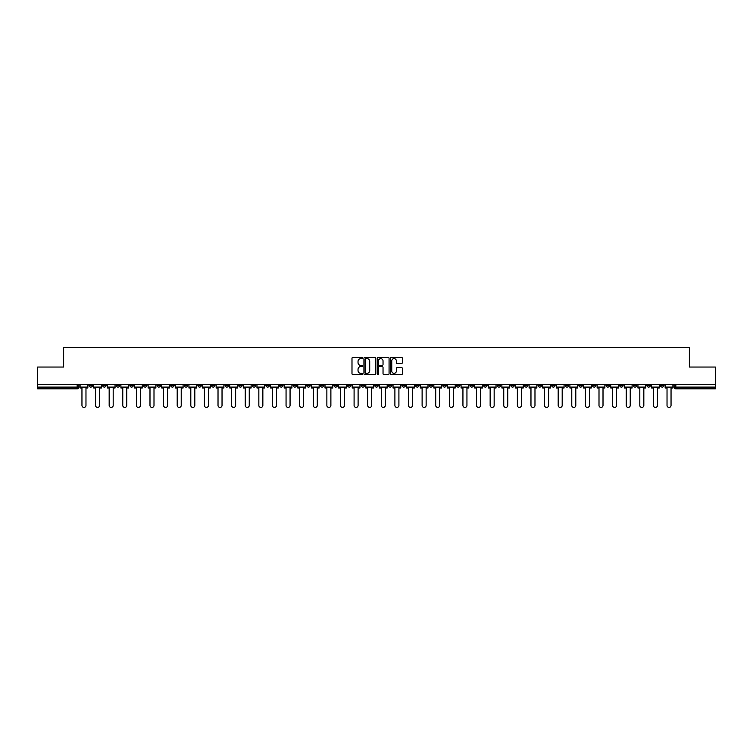 <?xml version="1.0" encoding="UTF-8"?>
<svg xmlns="http://www.w3.org/2000/svg" width="753" height="753" viewBox="0 0 753 753"><rect width="100%" height="100%" fill="white"/><g stroke="black" fill="none" stroke-linecap="round" stroke-linejoin="round"><path stroke-width="1.13" d="M362.541 358.033A0.602 0.602 0 0 0 361.948 357.43L352.846 357.43A0.857 0.857 0 0 0 351.99 358.287L351.99 373.695A0.857 0.857 0 0 0 352.846 374.552L361.948 374.552A0.602 0.602 0 0 0 362.541 373.949A0.602 0.602 0 0 0 361.948 373.356L360.772 373.356A2.739 2.739 0 0 1 358.033 370.617L358.033 369.328A2.739 2.739 0 0 1 360.772 366.589L361.948 366.589A0.602 0.602 0 0 0 362.541 365.986A0.602 0.602 0 0 0 361.948 365.393L360.772 365.393A2.739 2.739 0 0 1 358.033 362.654L358.033 361.365A2.739 2.739 0 0 1 360.772 358.626L361.948 358.626A0.602 0.602 0 0 0 362.541 358.033M538.028 384.397L538.028 385.357L541.52 385.357A1.741 1.741 0 0 1 539.779 387.098A1.741 1.741 0 0 1 538.028 385.357L538.028 384.397M456.393 384.397L456.393 385.357L459.885 385.357A1.741 1.741 0 0 1 458.135 387.098A1.741 1.741 0 0 1 456.393 385.357L456.393 384.397M442.783 384.397L442.783 385.357L446.275 385.357A1.741 1.741 0 0 1 444.534 387.098A1.741 1.741 0 0 1 442.783 385.357L442.783 384.397M361.148 384.397L361.148 385.357L364.64 385.357A1.741 1.741 0 0 1 362.89 387.098A1.741 1.741 0 0 1 361.148 385.357L361.148 384.397M347.547 384.397L347.547 385.357L351.03 385.357A1.741 1.741 0 0 1 349.288 387.098A1.741 1.741 0 0 1 347.547 385.357L347.547 384.397M333.937 384.397L333.937 385.357L337.429 385.357A1.741 1.741 0 0 1 335.678 387.098A1.741 1.741 0 0 1 333.937 385.357L333.937 384.397M306.725 384.397L306.725 385.357L310.217 385.357A1.741 1.741 0 0 1 308.466 387.098A1.741 1.741 0 0 1 306.725 385.357L306.725 384.397M279.514 385.357L279.514 384.397L279.514 385.357A1.741 1.741 0 0 0 281.255 387.098A1.741 1.741 0 0 1 279.514 385.357L282.996 385.357A1.741 1.741 0 0 1 281.255 387.098A1.741 1.741 0 0 0 282.996 385.357L282.996 384.397L282.996 385.357M265.903 385.357L265.903 384.397L265.903 385.357A1.741 1.741 0 0 0 267.654 387.098A1.741 1.741 0 0 1 265.903 385.357L269.395 385.357A1.741 1.741 0 0 1 267.654 387.098M252.302 385.357L252.302 384.397L252.302 385.357A1.741 1.741 0 0 0 254.043 387.098A1.741 1.741 0 0 1 252.302 385.357L255.785 385.357A1.741 1.741 0 0 1 254.043 387.098A1.741 1.741 0 0 0 255.785 385.357L255.785 384.397L255.785 385.357M238.692 384.397L238.692 385.357L242.184 385.357A1.741 1.741 0 0 1 240.433 387.098A1.741 1.741 0 0 1 238.692 385.357L238.692 384.397M225.091 384.397L225.091 385.357L228.573 385.357A1.741 1.741 0 0 1 226.832 387.098A1.741 1.741 0 0 1 225.091 385.357L225.091 384.397M211.48 384.397L211.48 385.357L214.972 385.357A1.741 1.741 0 0 1 213.221 387.098A1.741 1.741 0 0 1 211.48 385.357L211.48 384.397M197.87 385.357L197.87 384.397L197.87 385.357A1.741 1.741 0 0 0 199.62 387.098A1.741 1.741 0 0 1 197.87 385.357L201.362 385.357A1.741 1.741 0 0 1 199.62 387.098M170.658 385.357L170.658 384.397L170.658 385.357A1.741 1.741 0 0 0 172.409 387.098A1.741 1.741 0 0 1 170.658 385.357L174.15 385.357A1.741 1.741 0 0 1 172.409 387.098A1.741 1.741 0 0 0 174.15 385.357L174.15 384.397L174.15 385.357M157.057 385.357L157.057 384.397L157.057 385.357A1.741 1.741 0 0 0 158.798 387.098A1.741 1.741 0 0 1 157.057 385.357L160.54 385.357A1.741 1.741 0 0 1 158.798 387.098A1.741 1.741 0 0 0 160.54 385.357L160.54 384.397L160.54 385.357M143.447 385.357L143.447 384.397L143.447 385.357A1.741 1.741 0 0 0 145.188 387.098A1.741 1.741 0 0 1 143.447 385.357L146.939 385.357A1.741 1.741 0 0 1 145.188 387.098A1.741 1.741 0 0 0 146.939 385.357L146.939 384.397L146.939 385.357M129.845 385.357L129.845 384.397L129.845 385.357A1.741 1.741 0 0 0 131.587 387.098A1.741 1.741 0 0 1 129.845 385.357L133.328 385.357A1.741 1.741 0 0 1 131.587 387.098M116.235 385.357L116.235 384.397L116.235 385.357A1.741 1.741 0 0 0 117.976 387.098A1.741 1.741 0 0 1 116.235 385.357L119.727 385.357A1.741 1.741 0 0 1 117.976 387.098A1.741 1.741 0 0 0 119.727 385.357L119.727 384.397L119.727 385.357M102.624 385.357L102.624 384.397L102.624 385.357A1.741 1.741 0 0 0 104.375 387.098A1.741 1.741 0 0 1 102.624 385.357L106.117 385.357A1.741 1.741 0 0 1 104.375 387.098A1.741 1.741 0 0 0 106.117 385.357L106.117 384.397L106.117 385.357M401.518 363.464A0.857 0.857 0 0 0 402.375 362.607L402.375 358.287A0.857 0.857 0 0 0 401.518 357.43L391.419 357.43A0.857 0.857 0 0 0 390.562 358.287L390.562 373.695A0.857 0.857 0 0 0 391.419 374.552L401.518 374.552A0.857 0.857 0 0 0 402.375 373.695L402.375 368.471A0.857 0.857 0 0 0 401.518 367.615L397.198 367.615A0.857 0.857 0 0 0 396.342 368.471L396.342 371.06A2.287 2.287 0 0 1 394.054 373.356A2.287 2.287 0 0 1 391.758 371.06L391.758 360.913A2.287 2.287 0 0 1 394.054 358.626A2.287 2.287 0 0 1 396.342 360.913L396.342 362.607A0.857 0.857 0 0 0 397.198 363.464L401.518 363.464M37.65 384.397L37.65 367.04L63.638 367.04L63.638 347.585L689.362 347.585L689.362 367.04L715.35 367.04L715.35 384.397L37.65 384.397L37.65 387.098L78.905 387.098L78.905 384.397L78.905 387.098A1.741 1.741 0 0 1 77.164 388.84L37.65 388.84L37.65 387.098M375.747 358.287A0.857 0.857 0 0 0 374.89 357.43L364.791 357.43A0.857 0.857 0 0 0 363.934 358.287L363.934 373.695A0.857 0.857 0 0 0 364.791 374.552L374.89 374.552A0.857 0.857 0 0 0 375.747 373.695L375.747 358.287M378.11 357.43L388.209 357.43A0.857 0.857 0 0 1 389.066 358.287L389.066 373.695A0.857 0.857 0 0 1 388.209 374.552L383.879 374.552A0.857 0.857 0 0 1 383.032 373.695L383.032 367.445A0.857 0.857 0 0 0 382.176 366.589L379.305 366.589A0.857 0.857 0 0 0 378.448 367.445L378.448 373.949A0.602 0.602 0 0 1 377.846 374.552A0.602 0.602 0 0 1 377.253 373.949L377.253 358.287A0.857 0.857 0 0 1 378.11 357.43M674.095 384.397L674.095 387.098L715.35 387.098L715.35 388.84L675.836 388.84A1.741 1.741 0 0 1 674.095 387.098M715.35 384.397L715.35 387.098M663.977 384.397L663.977 385.357A1.741 1.741 0 0 1 662.235 387.098A1.741 1.741 0 0 1 660.485 385.357L663.977 385.357M660.485 384.397L660.485 385.357M650.376 384.397L650.376 385.357A1.741 1.741 0 0 1 648.625 387.098A1.741 1.741 0 0 1 646.883 385.357A1.741 1.741 0 0 0 648.625 387.098A1.741 1.741 0 0 0 650.376 385.357L646.883 385.357L646.883 384.397M636.765 384.397L636.765 385.357A1.741 1.741 0 0 1 635.024 387.098A1.741 1.741 0 0 1 633.273 385.357L636.765 385.357M633.273 384.397L633.273 385.357M623.155 384.397L623.155 385.357A1.741 1.741 0 0 1 621.413 387.098A1.741 1.741 0 0 1 619.672 385.357L623.155 385.357M619.672 384.397L619.672 385.357M609.553 385.357L609.553 384.397L609.553 385.357A1.741 1.741 0 0 1 607.812 387.098A1.741 1.741 0 0 1 606.061 385.357L609.553 385.357A1.741 1.741 0 0 1 607.812 387.098M606.061 384.397L606.061 385.357M595.943 384.397L595.943 385.357A1.741 1.741 0 0 1 594.202 387.098A1.741 1.741 0 0 1 592.46 385.357A1.741 1.741 0 0 0 594.202 387.098M592.46 384.397L592.46 385.357L595.943 385.357M582.342 384.397L582.342 385.357A1.741 1.741 0 0 1 580.591 387.098A1.741 1.741 0 0 1 578.85 385.357L582.342 385.357A1.741 1.741 0 0 1 580.591 387.098M578.85 384.397L578.85 385.357M568.731 384.397L568.731 385.357A1.741 1.741 0 0 1 566.99 387.098A1.741 1.741 0 0 1 565.249 385.357A1.741 1.741 0 0 0 566.99 387.098M565.249 384.397L565.249 385.357L568.731 385.357M555.13 384.397L555.13 385.357A1.741 1.741 0 0 1 553.38 387.098A1.741 1.741 0 0 1 551.638 385.357L555.13 385.357M551.638 384.397L551.638 385.357M541.52 384.397L541.52 385.357A1.741 1.741 0 0 1 539.779 387.098M527.909 384.397L527.909 385.357A1.741 1.741 0 0 1 526.168 387.098A1.741 1.741 0 0 1 524.427 385.357L527.909 385.357M524.427 384.397L524.427 385.357M514.308 384.397L514.308 385.357A1.741 1.741 0 0 1 512.567 387.098A1.741 1.741 0 0 1 510.816 385.357L514.308 385.357M510.816 384.397L510.816 385.357M500.698 384.397L500.698 385.357A1.741 1.741 0 0 1 498.957 387.098A1.741 1.741 0 0 1 497.215 385.357A1.741 1.741 0 0 0 498.957 387.098M497.215 384.397L497.215 385.357L500.698 385.357M487.097 384.397L487.097 385.357A1.741 1.741 0 0 1 485.346 387.098A1.741 1.741 0 0 1 483.605 385.357L487.097 385.357M483.605 384.397L483.605 385.357M473.486 384.397L473.486 385.357A1.741 1.741 0 0 1 471.745 387.098A1.741 1.741 0 0 1 470.004 385.357L473.486 385.357M470.004 384.397L470.004 385.357M459.885 384.397L459.885 385.357M446.275 384.397L446.275 385.357L446.275 384.397M432.674 384.397L432.674 385.357A1.741 1.741 0 0 1 430.923 387.098A1.741 1.741 0 0 1 429.182 385.357L432.674 385.357M429.182 384.397L429.182 385.357M419.063 384.397L419.063 385.357A1.741 1.741 0 0 1 417.322 387.098A1.741 1.741 0 0 1 415.571 385.357L419.063 385.357M415.571 384.397L415.571 385.357M405.453 384.397L405.453 385.357A1.741 1.741 0 0 1 403.712 387.098A1.741 1.741 0 0 1 401.97 385.357L405.453 385.357M401.97 384.397L401.97 385.357M391.852 384.397L391.852 385.357A1.741 1.741 0 0 1 390.11 387.098A1.741 1.741 0 0 1 388.36 385.357L391.852 385.357M388.36 384.397L388.36 385.357M378.241 384.397L378.241 385.357A1.741 1.741 0 0 1 376.5 387.098A1.741 1.741 0 0 1 374.759 385.357L378.241 385.357M374.759 384.397L374.759 385.357M364.64 384.397L364.64 385.357A1.741 1.741 0 0 1 362.89 387.098M351.03 384.397L351.03 385.357M337.429 385.357L337.429 384.397L337.429 385.357A1.741 1.741 0 0 1 335.678 387.098M323.818 384.397L323.818 385.357A1.741 1.741 0 0 1 322.077 387.098A1.741 1.741 0 0 1 320.326 385.357A1.741 1.741 0 0 0 322.077 387.098A1.741 1.741 0 0 0 323.818 385.357L320.326 385.357L320.326 384.397M310.217 385.357L310.217 384.397L310.217 385.357A1.741 1.741 0 0 1 308.466 387.098M296.607 384.397L296.607 385.357A1.741 1.741 0 0 1 294.865 387.098A1.741 1.741 0 0 1 293.115 385.357A1.741 1.741 0 0 0 294.865 387.098M293.115 384.397L293.115 385.357L296.607 385.357M269.395 384.397L269.395 385.357L269.395 384.397M242.184 385.357L242.184 384.397L242.184 385.357A1.741 1.741 0 0 1 240.433 387.098M228.573 385.357L228.573 384.397L228.573 385.357A1.741 1.741 0 0 1 226.832 387.098M214.972 385.357L214.972 384.397L214.972 385.357A1.741 1.741 0 0 1 213.221 387.098M201.362 384.397L201.362 385.357L201.362 384.397M187.751 385.357L187.751 384.397L187.751 385.357A1.741 1.741 0 0 1 186.01 387.098A1.741 1.741 0 0 1 184.269 385.357L187.751 385.357A1.741 1.741 0 0 1 186.01 387.098M184.269 384.397L184.269 385.357M133.328 384.397L133.328 385.357L133.328 384.397M92.515 384.397L92.515 385.357A1.741 1.741 0 0 1 90.765 387.098A1.741 1.741 0 0 1 89.023 385.357A1.741 1.741 0 0 0 90.765 387.098A1.741 1.741 0 0 0 92.515 385.357L92.515 384.397M89.023 384.397L89.023 385.357L92.515 385.357M77.164 384.397L77.164 388.84A1.741 1.741 0 0 0 78.905 387.098M365.732 358.626A0.602 0.602 0 0 0 365.139 359.228L365.139 372.754A0.602 0.602 0 0 0 365.732 373.356L366.975 373.356A2.739 2.739 0 0 0 369.714 370.617L369.714 361.365A2.739 2.739 0 0 0 366.975 358.626L365.732 358.626M383.032 360.96A2.287 2.287 0 0 0 380.736 358.673A2.287 2.287 0 0 0 378.448 360.96L378.448 364.537A0.857 0.857 0 0 0 379.305 365.393L382.176 365.393A0.857 0.857 0 0 0 383.032 364.537L383.032 360.96M80.082 387.098L80.082 387.974L81.955 387.974L81.955 405.415A2.005 2.005 149.7 0 0 83.96 407.42A2.005 2.005 149.7 0 0 85.974 405.415L85.974 387.974L87.847 387.974L87.847 387.098L80.082 387.098L80.082 384.397M87.847 387.098L87.847 384.397M93.692 387.098L93.692 387.974L95.565 387.974L95.565 405.415A2.005 2.005 149.7 0 0 97.57 407.42A2.005 2.005 149.7 0 0 99.575 405.415L99.575 387.974L101.448 387.974L101.448 387.098L93.692 387.098L93.692 384.397M101.448 387.098L101.448 384.397M107.293 387.098L107.293 387.974L109.166 387.974L109.166 405.415A2.005 2.005 149.7 0 0 111.18 407.42A2.005 2.005 149.7 0 0 113.185 405.415L113.185 387.974L115.058 387.974L115.058 387.098L107.293 387.098L107.293 384.397M115.058 387.098L115.058 384.397M120.904 387.098L120.904 387.974L122.777 387.974L122.777 405.415A2.005 2.005 149.7 0 0 124.782 407.42A2.005 2.005 149.7 0 0 126.786 405.415L126.786 387.974L128.659 387.974L128.659 387.098L120.904 387.098L120.904 384.397M128.659 387.098L128.659 384.397M134.505 387.098L134.505 387.974L136.387 387.974L136.387 405.415A2.005 2.005 149.7 0 0 138.392 407.42A2.005 2.005 149.7 0 0 140.397 405.415L140.397 387.974L142.27 387.974L142.27 387.098L134.505 387.098L134.505 384.397M142.27 387.098L142.27 384.397M148.115 387.098L148.115 387.974L149.988 387.974L149.988 405.415A2.005 2.005 149.7 0 0 151.993 407.42A2.005 2.005 149.7 0 0 153.998 405.415L153.998 387.974L155.88 387.974L155.88 387.098L148.115 387.098L148.115 384.397M155.88 387.098L155.88 384.397M161.716 387.098L161.716 387.974L163.599 387.974L163.599 405.415A2.005 2.005 149.7 0 0 165.604 407.42A2.005 2.005 149.7 0 0 167.608 405.415L167.608 387.974L169.481 387.974L169.481 387.098L161.716 387.098L161.716 384.397M169.481 387.098L169.481 384.397M175.327 387.098L175.327 387.974L177.2 387.974L177.2 405.415A2.005 2.005 149.7 0 0 179.205 407.42A2.005 2.005 149.7 0 0 181.219 405.415L181.219 387.974L183.092 387.974L183.092 387.098L175.327 387.098L175.327 384.397M183.092 387.098L183.092 384.397M188.937 387.098L188.937 387.974L190.81 387.974L190.81 405.415A2.005 2.005 149.7 0 0 192.815 407.42A2.005 2.005 149.7 0 0 194.82 405.415L194.82 387.974L196.693 387.974L196.693 387.098L188.937 387.098L188.937 384.397M196.693 387.098L196.693 384.397M202.538 387.098L202.538 387.974L204.411 387.974L204.411 405.415A2.005 2.005 149.7 0 0 206.426 407.42A2.005 2.005 149.7 0 0 208.43 405.415L208.43 387.974L210.303 387.974L210.303 387.098L202.538 387.098L202.538 384.397M210.303 387.098L210.303 384.397M216.149 387.098L216.149 387.974L218.022 387.974L218.022 405.415A2.005 2.005 149.7 0 0 220.027 407.42A2.005 2.005 149.7 0 0 222.031 405.415L222.031 387.974L223.905 387.974L223.905 387.098L216.149 387.098L216.149 384.397M223.905 387.098L223.905 384.397M229.75 387.098L229.75 387.974L231.623 387.974L231.623 405.415A2.005 2.005 149.7 0 0 233.637 407.42A2.005 2.005 149.7 0 0 235.642 405.415L235.642 387.974L237.515 387.974L237.515 387.098L229.75 387.098L229.75 384.397M237.515 387.098L237.515 384.397M243.36 387.098L243.36 387.974L245.233 387.974L245.233 405.415A2.005 2.005 149.7 0 0 247.238 407.42A2.005 2.005 149.7 0 0 249.243 405.415L249.243 387.974L251.126 387.974L251.126 387.098L243.36 387.098L243.36 384.397M251.126 387.098L251.126 384.397M256.961 387.098L256.961 387.974L258.844 387.974L258.844 405.415A2.005 2.005 149.7 0 0 260.849 407.42A2.005 2.005 149.7 0 0 262.853 405.415L262.853 387.974L264.727 387.974L264.727 387.098L256.961 387.098L256.961 384.397M264.727 387.098L264.727 384.397M270.572 387.098L270.572 387.974L272.445 387.974L272.445 405.415A2.005 2.005 149.7 0 0 274.45 407.42A2.005 2.005 149.7 0 0 276.455 405.415L276.455 387.974L278.337 387.974L278.337 387.098L270.572 387.098L270.572 384.397M278.337 387.098L278.337 384.397M284.182 387.098L284.182 387.974L286.055 387.974L286.055 405.415A2.005 2.005 149.7 0 0 288.06 407.42A2.005 2.005 149.7 0 0 290.065 405.415L290.065 387.974L291.938 387.974L291.938 387.098L284.182 387.098L284.182 384.397M291.938 387.098L291.938 384.397M297.783 387.098L297.783 387.974L299.656 387.974L299.656 405.415A2.005 2.005 149.7 0 0 301.661 407.42A2.005 2.005 149.7 0 0 303.675 405.415L303.675 387.974L305.549 387.974L305.549 387.098L297.783 387.098L297.783 384.397M305.549 387.098L305.549 384.397M311.394 387.098L311.394 387.974L313.267 387.974L313.267 405.415A2.005 2.005 149.7 0 0 315.272 407.42A2.005 2.005 149.7 0 0 317.277 405.415L317.277 387.974L319.15 387.974L319.15 387.098L311.394 387.098L311.394 384.397M319.15 387.098L319.15 384.397M324.995 387.098L324.995 387.974L326.868 387.974L326.868 405.415A2.005 2.005 149.7 0 0 328.882 407.42A2.005 2.005 149.7 0 0 330.887 405.415L330.887 387.974L332.76 387.974L332.76 387.098L324.995 387.098L324.995 384.397M332.76 387.098L332.76 384.397M338.605 387.098L338.605 387.974L340.478 387.974L340.478 405.415A2.005 2.005 149.7 0 0 342.483 407.42A2.005 2.005 149.7 0 0 344.488 405.415L344.488 387.974L346.361 387.974L346.361 387.098L338.605 387.098L338.605 384.397M346.361 387.098L346.361 384.397M352.206 387.098L352.206 387.974L354.089 387.974L354.089 405.415A2.005 2.005 149.7 0 0 356.094 407.42A2.005 2.005 149.7 0 0 358.099 405.415L358.099 387.974L359.972 387.974L359.972 387.098L352.206 387.098L352.206 384.397M359.972 387.098L359.972 384.397M365.817 387.098L365.817 387.974L367.69 387.974L367.69 405.415A2.005 2.005 149.7 0 0 369.695 407.42A2.005 2.005 149.7 0 0 371.7 405.415L371.7 387.974L373.582 387.974L373.582 387.098L365.817 387.098L365.817 384.397M373.582 387.098L373.582 384.397M379.418 387.098L379.418 387.974L381.3 387.974L381.3 405.415A2.005 2.005 149.7 0 0 383.305 407.42A2.005 2.005 149.7 0 0 385.31 405.415L385.31 387.974L387.183 387.974L387.183 387.098L379.418 387.098L379.418 384.397M387.183 387.098L387.183 384.397M393.028 387.098L393.028 387.974L394.901 387.974L394.901 405.415A2.005 2.005 149.7 0 0 396.906 407.42A2.005 2.005 149.7 0 0 398.911 405.415L398.911 387.974L400.794 387.974L400.794 387.098L393.028 387.098L393.028 384.397M400.794 387.098L400.794 384.397M406.639 387.098L406.639 387.974L408.512 387.974L408.512 405.415A2.005 2.005 149.7 0 0 410.517 407.42A2.005 2.005 149.7 0 0 412.522 405.415L412.522 387.974L414.395 387.974L414.395 387.098L406.639 387.098L406.639 384.397M414.395 387.098L414.395 384.397M420.24 387.098L420.24 387.974L422.113 387.974L422.113 405.415A2.005 2.005 149.7 0 0 424.118 407.42A2.005 2.005 149.7 0 0 426.132 405.415L426.132 387.974L428.005 387.974L428.005 387.098L420.24 387.098L420.24 384.397M428.005 387.098L428.005 384.397M433.85 387.098L433.85 387.974L435.723 387.974L435.723 405.415A2.005 2.005 149.7 0 0 437.728 407.42A2.005 2.005 149.7 0 0 439.733 405.415L439.733 387.974L441.606 387.974L441.606 387.098L433.85 387.098L433.85 384.397M441.606 387.098L441.606 384.397M447.451 387.098L447.451 387.974L449.325 387.974L449.325 405.415A2.005 2.005 149.7 0 0 451.339 407.42A2.005 2.005 149.7 0 0 453.344 405.415L453.344 387.974L455.217 387.974L455.217 387.098L447.451 387.098L447.451 384.397M455.217 387.098L455.217 384.397M461.062 387.098L461.062 387.974L462.935 387.974L462.935 405.415A2.005 2.005 149.7 0 0 464.94 407.42A2.005 2.005 149.7 0 0 466.945 405.415L466.945 387.974L468.818 387.974L468.818 387.098L461.062 387.098L461.062 384.397M468.818 387.098L468.818 384.397M474.663 387.098L474.663 387.974L476.545 387.974L476.545 405.415A2.005 2.005 149.7 0 0 478.55 407.42A2.005 2.005 149.7 0 0 480.555 405.415L480.555 387.974L482.428 387.974L482.428 387.098L474.663 387.098L474.663 384.397M482.428 387.098L482.428 384.397M488.273 387.098L488.273 387.974L490.147 387.974L490.147 405.415A2.005 2.005 149.7 0 0 492.151 407.42A2.005 2.005 149.7 0 0 494.156 405.415L494.156 387.974L496.039 387.974L496.039 387.098L488.273 387.098L488.273 384.397M496.039 387.098L496.039 384.397M501.875 387.098L501.875 387.974L503.757 387.974L503.757 405.415A2.005 2.005 149.7 0 0 505.762 407.42A2.005 2.005 149.7 0 0 507.767 405.415L507.767 387.974L509.64 387.974L509.64 387.098L501.875 387.098L501.875 384.397M509.64 387.098L509.64 384.397M515.485 387.098L515.485 387.974L517.358 387.974L517.358 405.415A2.005 2.005 149.7 0 0 519.363 407.42A2.005 2.005 149.7 0 0 521.377 405.415L521.377 387.974L523.25 387.974L523.25 387.098L515.485 387.098L515.485 384.397M523.25 387.098L523.25 384.397M529.095 387.098L529.095 387.974L530.969 387.974L530.969 405.415A2.005 2.005 149.7 0 0 532.973 407.42A2.005 2.005 149.7 0 0 534.978 405.415L534.978 387.974L536.851 387.974L536.851 387.098L529.095 387.098L529.095 384.397M536.851 387.098L536.851 384.397M542.697 387.098L542.697 387.974L544.57 387.974L544.57 405.415A2.005 2.005 149.7 0 0 546.574 407.42A2.005 2.005 149.7 0 0 548.589 405.415L548.589 387.974L550.462 387.974L550.462 387.098L542.697 387.098L542.697 384.397M550.462 387.098L550.462 384.397M556.307 387.098L556.307 387.974L558.18 387.974L558.18 405.415A2.005 2.005 149.7 0 0 560.185 407.42A2.005 2.005 149.7 0 0 562.19 405.415L562.19 387.974L564.063 387.974L564.063 387.098L556.307 387.098L556.307 384.397M564.063 387.098L564.063 384.397M569.908 387.098L569.908 387.974L571.781 387.974L571.781 405.415A2.005 2.005 149.7 0 0 573.795 407.42A2.005 2.005 149.7 0 0 575.8 405.415L575.8 387.974L577.673 387.974L577.673 387.098L569.908 387.098L569.908 384.397M577.673 387.098L577.673 384.397M583.519 387.098L583.519 387.974L585.392 387.974L585.392 405.415A2.005 2.005 149.7 0 0 587.396 407.42A2.005 2.005 149.7 0 0 589.401 405.415L589.401 387.974L591.284 387.974L591.284 387.098L583.519 387.098L583.519 384.397M591.284 387.098L591.284 384.397M597.12 387.098L597.12 387.974L599.002 387.974L599.002 405.415A2.005 2.005 149.7 0 0 601.007 407.42A2.005 2.005 149.7 0 0 603.012 405.415L603.012 387.974L604.885 387.974L604.885 387.098L597.12 387.098L597.12 384.397M604.885 387.098L604.885 384.397M610.73 387.098L610.73 387.974L612.603 387.974L612.603 405.415A2.005 2.005 149.7 0 0 614.608 407.42A2.005 2.005 149.7 0 0 616.613 405.415L616.613 387.974L618.495 387.974L618.495 387.098L610.73 387.098L610.73 384.397M618.495 387.098L618.495 384.397M624.341 387.098L624.341 387.974L626.214 387.974L626.214 405.415A2.005 2.005 149.7 0 0 628.218 407.42A2.005 2.005 149.7 0 0 630.223 405.415L630.223 387.974L632.096 387.974L632.096 387.098L624.341 387.098L624.341 384.397M632.096 387.098L632.096 384.397M637.942 387.098L637.942 387.974L639.815 387.974L639.815 405.415A2.005 2.005 149.7 0 0 641.82 407.42A2.005 2.005 149.7 0 0 643.834 405.415L643.834 387.974L645.707 387.974L645.707 387.098L637.942 387.098L637.942 384.397M645.707 387.098L645.707 384.397M651.552 387.098L651.552 387.974L653.425 387.974L653.425 405.415A2.005 2.005 149.7 0 0 655.43 407.42A2.005 2.005 149.7 0 0 657.435 405.415L657.435 387.974L659.308 387.974L659.308 387.098L651.552 387.098L651.552 384.397M659.308 387.098L659.308 384.397M665.153 387.098L665.153 387.974L667.026 387.974L667.026 405.415A2.005 2.005 149.7 0 0 669.04 407.42A2.005 2.005 149.7 0 0 671.045 405.415L671.045 387.974L672.918 387.974L672.918 387.098L665.153 387.098L665.153 384.397M672.918 387.098L672.918 384.397M675.836 384.397L675.836 388.84"/></g></svg>
